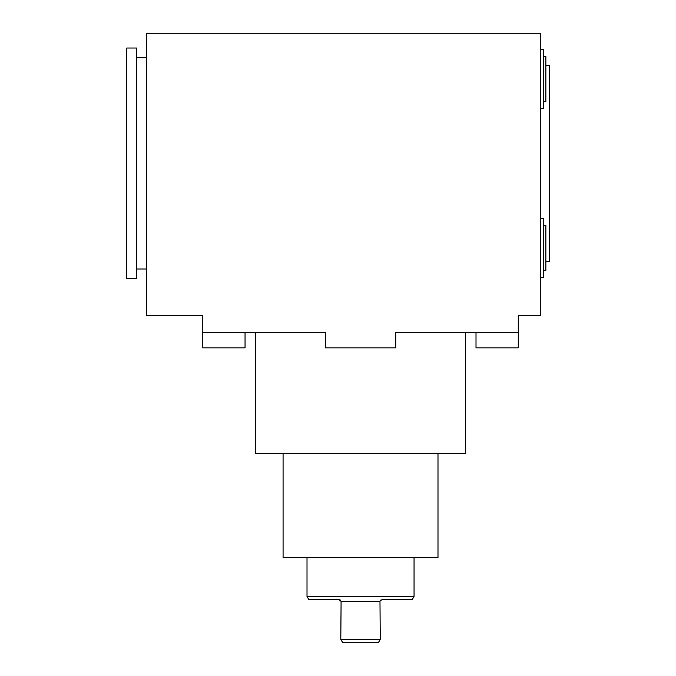 <?xml version="1.0" encoding="UTF-8"?>
<svg xmlns="http://www.w3.org/2000/svg" width="676" height="676" viewBox="0 0 676 676"><rect width="100%" height="100%" fill="white"/><g stroke="black" fill="none" stroke-linecap="round" stroke-linejoin="round"><path stroke-width="1.01" d="M540.8 315.464L540.8 33.8L146.464 33.8L146.464 315.464L202.8 315.464L202.8 332.364L325.325 332.364L255.612 332.364L255.612 453.486L465.451 453.486L465.451 332.364L395.739 332.364L518.264 332.364L518.264 315.464L540.8 315.464M545.87 261.384L549.25 261.384L549.25 65.344L545.87 65.344M340.814 639.386L380.25 639.386L378.628 642.2L342.445 642.2L340.814 639.386L341.084 601.361L338.566 599.384L308.695 599.384L307.014 596.477L414.05 596.477L412.368 599.384L382.506 599.384L380.115 600.829M341.084 601.361L379.988 601.361L380.25 639.386M380.216 600.601L380.529 600.136M338.566 599.384L340.543 600.136M540.8 108.439L543.614 108.439L543.614 49.289L540.8 49.289M540.8 218.289L543.614 218.289L543.614 277.439L540.8 277.439M543.614 270.4L545.87 270.4L545.87 225.336L543.614 225.336M543.614 101.4L545.87 101.4L545.87 56.336L543.614 56.336M395.739 332.364L395.739 347.861L325.325 347.861L325.325 332.364M476.014 332.364L476.014 347.861L518.264 347.861L518.264 332.364M245.05 332.364L245.05 347.861L202.8 347.861L202.8 332.364M126.75 163.364L126.75 278.715L136.611 278.715L136.611 48.021L126.75 48.021L126.75 163.364M283.075 453.486L283.075 557.7L437.989 557.7L437.989 453.486M307.014 557.7L307.014 596.477M146.464 57.739L136.611 57.739M146.464 268.989L136.611 268.989M414.05 557.7L414.05 596.477"/></g></svg>
